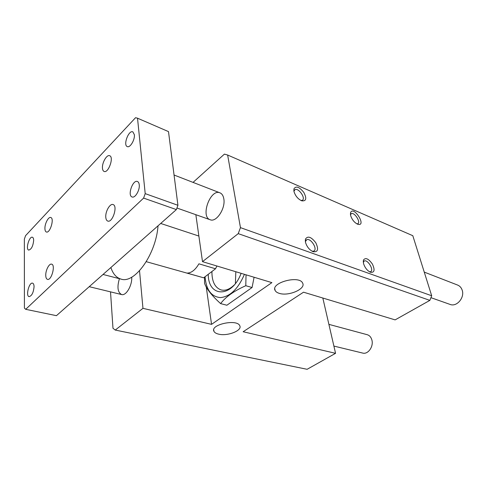 <?xml version="1.0" encoding="UTF-8"?>
<svg xmlns="http://www.w3.org/2000/svg" width="487" height="487" viewBox="0 0 487 487"><rect width="100%" height="100%" fill="white"/><g stroke="black" fill="none" stroke-linecap="round" stroke-linejoin="round"><path stroke-width="0.73" d="M195.847 214.694L202.501 261.653L238.228 233.644L240.456 227.636L227.642 155.03L224.404 154.123L193.047 182.394M227.642 155.03L412.806 235.702L431.689 295.761L240.456 227.636M350.677 215.668L350.543 212.691C353.556 204.984 367.253 226.893 357.762 224.257C354.475 222.705 352.113 219.838 350.677 215.668M363.546 263.595L363.418 260.101C365.493 257.27 368.489 258.597 372.409 264.088C375.124 270.06 374.466 272.787 370.443 272.263C367.241 270.669 364.946 267.777 363.546 263.595M305.477 242.276L305.416 239.166C307.735 235.592 311.199 236.798 315.801 242.77C318.857 249.381 317.926 252.351 313.013 251.669C309.318 249.849 306.81 246.714 305.477 242.276M293.978 191.507L293.898 188.907C295.95 185.669 299.237 186.813 303.772 192.341C306.944 198.453 306.286 201.283 301.788 200.833C297.977 199.067 295.372 195.963 293.978 191.507M238.228 233.644L429.869 300.376L431.689 295.761M110.519 291.859L112.978 328.275L115.242 330.064L307.114 369.298L335.561 353.325L243.141 331.738L303.529 292.194L395.121 319.886L429.869 300.376M223.801 198.714C225.791 208.272 216.398 222.62 210.195 219.759C200.127 216.849 210.347 188.499 219.941 192.828C221.95 193.662 223.235 195.628 223.801 198.714M131.721 277.158C132.306 285.425 126.06 296.066 121.61 294.55C117.671 292.377 116.941 287.093 119.418 278.692M322.832 298.032L335.561 353.325M279.319 293.363C277.194 292.73 275.8 291.774 275.125 290.483C270.37 282.777 299.322 274.93 302.628 283.093C306.159 288.882 288.602 296.492 279.319 293.363M218.663 334.155C216.179 333.577 214.609 332.633 213.939 331.318C209.934 324.573 237.139 318.675 239.762 325.736C242.575 330.509 227.508 336.444 218.663 334.155M202.501 261.653L271.886 282.63L211.559 324.36L142.959 308.338L139.532 270.76M115.242 330.064L142.959 308.338M254.086 277.249L252.071 287.525L226.881 305.233L220.611 303.602C225.56 296.967 233.949 291.001 245.789 285.711L246.032 274.814M206.251 286.916L211.559 324.36M350.463 214.657L351.328 213.635C354.633 211.997 361.251 222.589 357.647 223.758L356.892 223.868M363.278 262.17L364.294 260.965C367.886 259.279 374.4 270.529 370.504 271.716L369.493 271.801M305.367 241.692L306.7 239.72C310.889 237.699 318.163 249.654 313.64 251.146L312.07 251.225M293.923 191.245L295.037 189.626C298.841 187.672 306.274 198.897 302.129 200.352L300.972 200.492M241.126 273.329C231.836 298.275 208.113 297.46 208.266 274.303M205.039 276.756C206.202 289.917 211.382 296.863 220.574 297.6C230.284 296.51 238.234 288.748 244.431 274.327M204.558 277.121L204.558 283.337C206.567 288.986 211.918 295.743 220.611 303.602M211.912 271.521C211.863 281.51 214.907 287.647 221.037 289.917C225.298 290.983 229.681 289.339 234.186 284.998M235.391 283.537L235.824 271.728M245.789 285.711L252.071 287.525M134.357 134.692C135.045 139.745 130.078 148.078 127.302 146.599C122.888 145.223 128.702 129.761 132.854 131.861L134.357 134.692M139.252 184.823C139.964 190.155 135.094 198.367 132.099 196.967C127.204 195.652 132.781 179.411 137.419 181.493C138.436 181.901 139.051 183.015 139.252 184.823M34.06 286.727C33.487 292.596 31.838 295.895 29.104 296.626C25.488 296.145 29.117 282.028 32.556 283.154C33.506 283.446 34.005 284.639 34.06 286.727M33.67 240.365C33.055 246.124 31.405 249.362 28.727 250.087C25.379 249.514 29.22 236.049 32.386 237.236C33.195 237.516 33.627 238.557 33.67 240.365M44.92 228.555C44.707 223.691 48.444 216.557 50.739 217.5C54.611 218.249 50.076 233.468 46.411 232.019C45.48 231.684 44.981 230.534 44.92 228.555M105.782 217.239C105.229 211.602 109.989 203.237 113.051 204.558C118.055 205.751 112.534 223.052 107.779 221.08C106.623 220.654 105.959 219.369 105.782 217.239M102.465 168.161C101.917 162.804 106.793 154.306 109.648 155.718C114.201 156.997 108.394 173.475 104.115 171.448C103.159 171.053 102.605 169.957 102.465 168.161M45.748 275.405C45.535 270.328 49.175 263.29 51.598 264.155C55.786 264.794 51.506 280.749 47.507 279.374C46.411 279.027 45.821 277.7 45.748 275.405M137.517 118.195L135.544 117.702L25.561 235.671L24.35 239.147L24.417 308.094L25.701 309.318L143.604 198.093L145.205 193.631L137.517 118.195L168.496 131.612L177.932 205.295L145.205 193.631M143.604 198.093L176.367 209.593L177.932 205.295M25.701 309.318L56.443 315.673L176.367 209.593M110.878 267.527C112.984 273.907 116.369 277.767 121.038 279.112C134.619 284.067 155.956 254.445 158.044 225.804M215.522 268.775L203.657 277.803L187.105 273.097C191.379 273.03 195.317 269.932 198.927 263.814L215.522 268.775L216.91 266.012M146.283 261.683L203.657 277.803M424.256 272.111L457.597 285.053C459.746 285.93 461.25 287.573 462.114 289.978C465.036 297.447 456.769 307.248 450.073 304.418L430.94 297.667M328.895 324.36L367.253 334.715C369.53 335.409 371.07 337.156 371.873 339.963C373.821 346.458 368.008 354.7 362.699 353.075L333.893 346.08M351.328 213.635L350.823 213.994M350.457 214.615L350.543 212.691M364.294 260.965L363.765 261.3M363.29 262.122L363.418 260.101M306.7 239.72L305.264 240.742M305.446 241.272L305.416 239.166M295.037 189.626L293.819 190.575M293.965 191.001L293.898 188.907M274.796 288.773L275.125 290.483M213.72 329.796L213.939 331.318M103.037 274.455L121.038 279.112M160.698 223.454L198.873 236.055M176.939 208.022L210.195 219.759M174.054 175.022L219.941 192.828M89.212 286.685L121.61 294.55"/></g></svg>
